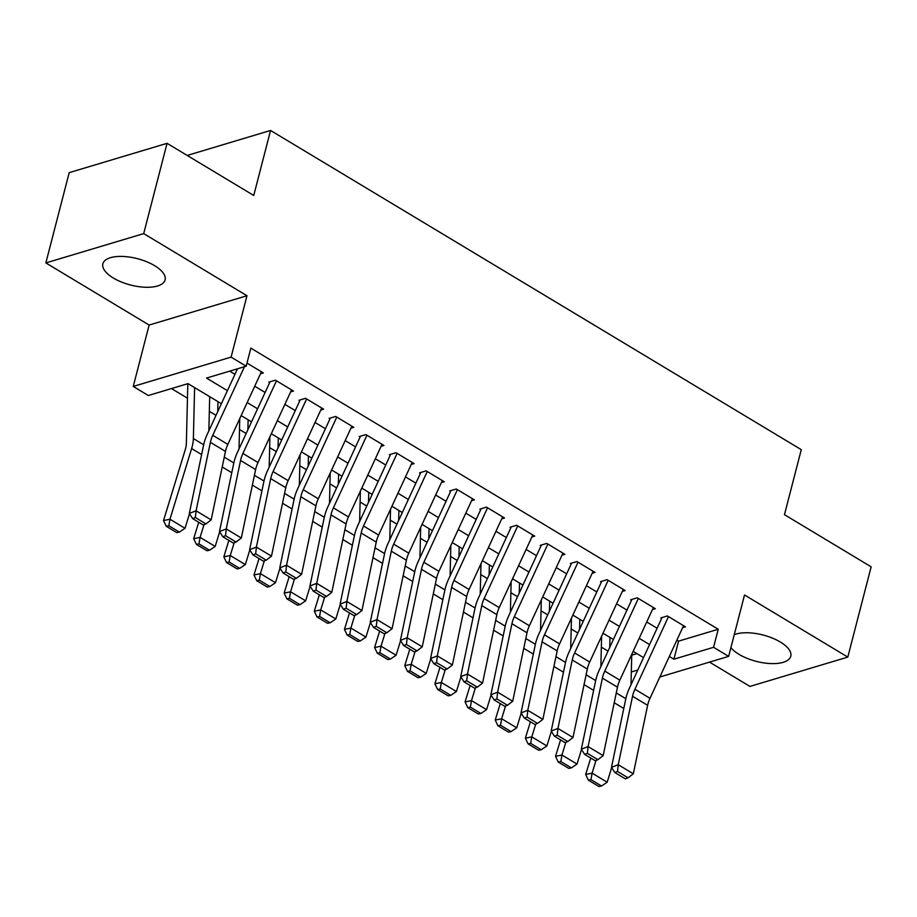 <?xml version="1.0" encoding="UTF-8"?>
<svg xmlns="http://www.w3.org/2000/svg" width="917" height="917" viewBox="0 0 917 917"><rect width="100%" height="100%" fill="white"/><g stroke="black" fill="none" stroke-linecap="round" stroke-linejoin="round"><path stroke-width="1.38" d="M113.353 278.023A32.118 13.606 -165.5 0 0 145.31 287.25A32.118 13.606 -165.5 0 0 165.083 279.891A32.118 13.606 -165.5 0 0 154.606 265.666A32.118 13.606 -165.5 0 0 122.637 256.439A32.118 13.606 -165.5 0 0 102.876 263.809A32.118 13.606 -165.5 0 0 113.353 278.023M730.906 647.643A32.118 13.606 -165.5 0 0 739.045 654.36A32.118 13.606 -165.5 0 0 771.014 663.587A32.118 13.606 -165.5 0 0 790.775 656.228A32.118 13.606 -165.5 0 0 780.298 642.003A32.118 13.606 -165.5 0 0 734.253 634.713M221.387 403.709L187.996 383.627L148.325 395.514L133.252 386.447L231.107 357.126L246.18 366.192L206.508 378.079L227.416 390.653M149.127 325.054L246.982 295.733L143.705 233.606L167.054 143.327L69.199 172.648L45.85 262.927L149.127 325.054L133.252 386.447M709.517 662.108L749.946 686.42L847.801 657.099L744.524 594.984L728.648 656.377L659.839 676.987M171.479 388.567L187.458 398.184M209.34 411.343L216.011 415.355M239.486 429.477L246.157 433.489M269.644 447.611L276.315 451.623M299.802 465.744L306.473 469.768M329.948 483.889L336.619 487.901M360.106 502.023L366.777 506.035M390.252 520.157L396.935 524.169M420.41 538.302L427.081 542.314M450.568 556.436L457.239 560.447M480.714 574.569L487.397 578.581M510.872 592.703L517.543 596.715M541.03 610.848L547.701 614.86M571.176 628.982L577.859 632.994M601.334 647.115L608.005 651.127M143.705 233.606L45.85 262.927M167.054 143.327L253.745 195.47L270.561 130.455L801.275 449.662L784.459 514.678L871.15 566.821L847.801 657.099M260.462 373.781L263.339 372.921L246.982 363.086M290.62 391.914L293.497 391.055L275.398 380.177L268.796 382.16M320.778 410.059L323.644 409.2L305.556 398.31L298.942 400.293M350.924 428.193L353.802 427.333L335.714 416.444L329.1 418.427M381.082 446.327L383.959 445.467L365.86 434.589L359.246 436.572M411.24 464.472L414.106 463.601L396.018 452.723L389.404 454.706M441.386 482.606L444.264 481.746L426.176 470.857L419.562 472.84M471.544 500.739L474.421 499.88L456.322 489.002L449.708 490.973M501.691 518.873L504.568 518.013L486.48 507.135L479.866 509.118M531.849 537.018L534.726 536.147L516.638 525.269L510.024 527.252M562.006 555.152L564.883 554.292L546.784 543.403L540.17 545.386M592.153 573.285L595.03 572.426L576.942 561.548L570.328 563.519M622.311 591.419L625.188 590.559L607.1 579.682L600.486 581.665M652.468 609.564L655.346 608.693L637.246 597.815L630.632 599.798M631.733 655.174L636.902 653.626M676.884 640.123L678.569 641.143L718.24 629.257L250.857 348.128L246.18 366.192M229.663 371.133L234.958 374.319M254.72 386.206L265.116 392.465M284.878 404.351L295.274 410.598M315.035 422.485L325.42 428.732M345.182 440.618L355.578 446.866M375.34 458.752L385.736 465.011M405.497 476.897L415.882 483.144M435.644 495.031L446.04 501.278M465.802 513.165L476.198 519.412M495.959 531.298L506.344 537.557M526.106 549.443L536.502 555.691M556.264 567.577L566.66 573.824M586.422 585.711L596.807 591.969M616.568 603.844L626.964 610.103M646.726 621.99L657.122 628.237M682.615 627.698L685.492 626.838L667.404 615.949L660.79 617.932M270.561 130.455L187.194 155.443M246.982 295.733L231.107 357.126M718.24 629.257L713.564 647.31L728.648 656.377M643.539 657.615L633.154 651.368M613.393 639.481L602.996 633.234M583.235 621.348L572.838 615.101M553.077 603.214L542.692 596.956M522.931 585.069L512.534 578.822M492.773 566.935L482.376 560.688M462.615 548.802L452.23 542.555M432.469 530.668L422.072 524.409M402.311 512.523L391.914 506.276M372.153 494.389L361.768 488.142M342.007 476.255L331.61 469.997M311.849 458.122L301.452 451.863M281.691 439.977L271.306 433.73M251.545 421.843L241.148 415.596M631.332 671.955L637.819 670.006M669.33 656.446L673.892 659.197L713.564 647.31M247.177 402.54L257.574 408.787M277.335 420.674L287.732 426.921M307.493 438.807L317.878 445.066M337.639 456.953L348.036 463.2M367.797 475.086L378.194 481.333M397.955 493.22L408.34 499.467M428.101 511.354L438.498 517.612M458.259 529.499L468.656 535.746M488.406 547.632L498.802 553.879M518.563 565.766L528.96 572.025M548.721 583.9L559.106 590.158M578.868 602.045L589.264 608.292M609.026 620.179L619.422 626.426M639.183 638.312L649.568 644.571M678.569 641.143L673.892 659.197M683.555 625.669L650.004 698.296A20.587 10.695 -59 0 0 647.631 705.322L633.326 773.788L618.241 764.721L617.519 771.472L614.814 772.527L625.36 778.865L628.065 777.822L617.519 771.472M668.482 616.602L634.919 689.229A20.587 10.695 -59 0 0 632.547 696.255L618.241 764.721L611.479 767.346L625.784 698.88A30.891 16.047 121 0 1 629.349 688.346L661.638 618.448M611.479 767.346L614.814 772.527M628.065 777.822L633.326 773.788M609.965 637.43L609.725 647.402M590.72 758.038L585.676 774.475L592.107 773.146L596.004 760.422M631.011 684.735L631.756 654.394M590.984 779.668L588.416 780.195L598.961 786.545L601.541 786.007L590.984 779.668L592.107 773.146L607.18 782.212L611.662 767.621M607.18 782.212L601.541 786.007M588.416 780.195L585.676 774.475M653.397 607.535L619.846 680.162A20.587 10.695 -59 0 0 617.473 687.188L603.168 755.642L588.095 746.576L587.361 753.338L584.656 754.382L595.213 760.732L597.918 759.689L587.361 753.338M638.324 598.469L604.773 671.095A20.587 10.695 -59 0 0 602.4 678.121L588.095 746.576L581.332 749.2L595.637 680.746A30.891 16.047 121 0 1 599.191 670.212L631.492 600.314M581.332 749.2L584.656 754.382M597.918 759.689L603.168 755.642M623.251 589.39L589.688 662.028A20.587 10.695 -59 0 0 587.316 669.055L573.01 737.509L557.937 728.442L557.204 735.193L554.498 736.248L565.055 742.598L567.761 741.544L557.204 735.193M608.166 580.323L574.615 652.961A20.587 10.695 -59 0 0 572.242 659.976L557.937 728.442L551.174 731.067L565.48 662.613A30.891 16.047 121 0 1 569.044 652.079L601.334 582.169M551.174 731.067L554.498 736.248M567.761 741.544L573.01 737.509M593.093 571.257L559.542 643.894A20.587 10.695 -59 0 0 557.169 650.91L542.864 719.375L527.779 710.308L527.057 717.06L524.352 718.114L534.898 724.464L537.603 723.41L527.057 717.06M578.019 562.19L544.457 634.816A20.587 10.695 -59 0 0 542.085 641.843L527.779 710.308L521.016 712.933L535.322 644.468A30.891 16.047 121 0 1 538.887 633.934L571.176 564.035M521.016 712.933L524.352 718.114M537.603 723.41L542.864 719.375M562.946 553.123L529.384 625.749A20.587 10.695 -59 0 0 527.011 632.776L512.706 701.241L497.633 692.163L496.899 698.926L494.194 699.98L504.751 706.319L507.456 705.276L496.899 698.926M547.862 544.056L514.311 616.683A20.587 10.695 -59 0 0 511.938 623.709L497.633 692.163L490.87 694.799L505.175 626.334A30.891 16.047 121 0 1 508.729 615.8L541.03 545.902M490.87 694.799L494.194 699.98M507.456 705.276L512.706 701.241M579.819 619.296L579.578 629.268M560.574 739.893L555.53 756.33L561.949 755.012L565.858 742.289M600.864 666.59L601.598 636.26M560.826 761.523L558.258 762.05L568.815 768.4L571.383 767.873L560.826 761.523L561.949 755.012L577.034 764.079L581.504 749.487M577.034 764.079L571.383 767.873M558.258 762.05L555.53 756.33M549.661 601.151L549.421 611.135M530.416 721.759L525.372 738.196L531.803 736.878L535.7 724.155M570.706 648.457L571.44 618.115M530.668 743.389L528.1 743.916L538.657 750.266L541.225 749.739L530.668 743.389L531.803 736.878L546.876 745.945L551.358 731.353M546.876 745.945L541.225 749.739M528.1 743.916L525.372 738.196M519.503 583.017L519.263 593.001M500.258 703.626L495.214 720.063L501.645 718.733L505.554 706.01M540.56 630.323L541.294 599.982M500.522 725.255L497.954 725.783L508.499 732.133L511.078 731.606L500.522 725.255L501.645 718.733L516.718 727.811L521.2 713.208M516.718 727.811L511.078 731.606M497.954 725.783L495.214 720.063M489.357 564.883L489.116 574.856M470.112 685.492L465.068 701.929L471.487 700.599L475.396 687.876M510.402 612.189L511.136 581.848M470.364 707.11L467.796 707.649L478.353 713.988L480.921 713.46L470.364 707.11L471.487 700.599L486.572 709.666L491.042 695.075M486.572 709.666L480.921 713.46M467.796 707.649L465.068 701.929M532.788 534.989L499.226 607.616A20.587 10.695 -59 0 0 496.854 614.642L482.548 683.096L467.475 674.029L466.742 680.792L464.036 681.835L474.593 688.186L477.298 687.131L466.742 680.792M517.715 525.922L484.153 598.549A20.587 10.695 -59 0 0 481.78 605.575L467.475 674.029L460.712 676.654L475.017 608.2A30.891 16.047 121 0 1 478.582 597.666L510.872 527.768M460.712 676.654L464.036 681.835M477.298 687.131L482.548 683.096M459.199 546.75L458.958 556.722M439.954 667.347L434.91 683.784L441.341 682.466L445.238 669.742M480.244 594.044L480.978 563.714M440.217 688.976L437.638 689.504L448.195 695.854L450.763 695.327L440.217 688.976L441.341 682.466L456.414 691.533L460.896 676.941M456.414 691.533L450.763 695.327M437.638 689.504L434.91 683.784M502.631 516.844L469.08 589.482A20.587 10.695 -59 0 0 466.707 596.497L452.402 664.963L437.317 655.896L436.595 662.647L433.89 663.702L444.436 670.052L447.141 668.997L436.595 662.647M487.557 507.777L453.995 580.415A20.587 10.695 -59 0 0 451.623 587.43L437.317 655.896L430.554 658.521L444.86 590.067A30.891 16.047 121 0 1 448.424 579.521L480.714 509.623M430.554 658.521L433.89 663.702M447.141 668.997L452.402 664.963M429.041 528.605L428.801 538.588M409.796 649.213L404.752 665.65L411.183 664.332L415.092 651.597M450.098 575.91L450.832 545.569M410.059 670.843L407.492 671.37L418.037 677.72L420.616 677.193L410.059 670.843L411.183 664.332L426.256 673.399L430.738 658.796M426.256 673.399L420.616 677.193M407.492 671.37L404.752 665.65M472.484 498.71L438.922 571.337A20.587 10.695 -59 0 0 436.549 578.363L422.244 646.829L407.171 637.762L406.437 644.513L403.732 645.568L414.289 651.918L416.994 650.864L406.437 644.513M457.4 489.644L423.849 562.27A20.587 10.695 -59 0 0 421.476 569.297L407.171 637.762L400.408 640.387L414.713 571.921A30.891 16.047 121 0 1 418.267 561.387L450.568 491.489M400.408 640.387L403.732 645.568M416.994 650.864L422.244 646.829M398.895 510.471L398.654 520.443M379.649 631.079L374.606 647.517L381.025 646.187L384.934 633.464M419.94 557.777L420.674 527.435M379.902 652.709L377.334 653.236L387.891 659.587L390.459 659.048L379.902 652.709L381.025 646.187L396.11 655.254L400.58 640.662M396.11 655.254L390.459 659.048M377.334 653.236L374.606 647.517M442.326 480.577L408.764 553.203A20.587 10.695 -59 0 0 406.391 560.23L392.086 628.695L377.013 619.617L376.279 626.38L373.574 627.434L384.131 633.773L386.836 632.73L376.279 626.38M427.253 471.51L393.691 544.136A20.587 10.695 -59 0 0 391.318 551.163L377.013 619.617L370.25 622.253L384.555 553.788A30.891 16.047 121 0 1 388.12 543.254L420.41 473.355M370.25 622.253L373.574 627.434M386.836 632.73L392.086 628.695M368.737 492.337L368.496 502.31M349.492 612.946L344.448 629.383L350.879 628.053L354.776 615.33M389.782 539.643L390.516 509.302M349.755 634.564L347.176 635.103L357.733 641.442L360.301 640.914L349.755 634.564L350.879 628.053L365.952 637.12L370.434 622.528M365.952 637.12L360.301 640.914M347.176 635.103L344.448 629.383M412.169 462.443L378.618 535.07A20.587 10.695 -59 0 0 376.245 542.096L361.94 610.55L346.855 601.483L346.133 608.246L343.428 609.289L353.973 615.639L356.679 614.585L346.133 608.246M397.095 453.376L363.533 526.003A20.587 10.695 -59 0 0 361.16 533.029L346.855 601.483L340.092 604.108L354.398 535.654A30.891 16.047 121 0 1 357.962 525.12L390.252 455.21M340.092 604.108L343.428 609.289M356.679 614.585L361.94 610.55M382.022 444.298L348.46 516.936A20.587 10.695 -59 0 0 346.087 523.951L331.782 592.416L316.709 583.35L315.975 590.101L313.27 591.156L323.827 597.506L326.532 596.451L315.975 590.101M366.938 435.231L333.387 507.869A20.587 10.695 -59 0 0 331.014 514.884L316.709 583.35L309.946 585.974L324.251 517.509A30.891 16.047 121 0 1 327.805 506.975L360.106 437.077M309.946 585.974L313.27 591.156M326.532 596.451L331.782 592.416M351.864 426.164L318.302 498.791A20.587 10.695 -59 0 0 315.929 505.817L301.624 574.283L286.551 565.216L285.817 571.967L283.112 573.022L293.669 579.372L296.374 578.318L285.817 571.967M336.791 417.097L303.229 489.724A20.587 10.695 -59 0 0 300.856 496.75L286.551 565.216L279.788 567.841L294.093 499.375A30.891 16.047 121 0 1 297.658 488.841L329.948 418.943M279.788 567.841L283.112 573.022M296.374 578.318L301.624 574.283M321.707 408.031L288.156 480.657A20.587 10.695 -59 0 0 285.783 487.684L271.478 556.138L256.393 547.071L255.671 553.834L252.966 554.877L263.511 561.227L266.217 560.184L255.671 553.834M306.633 398.964L273.071 471.59A20.587 10.695 -59 0 0 270.698 478.617L256.393 547.071L249.63 549.707L263.936 481.242A30.891 16.047 121 0 1 267.5 470.708L299.79 400.809M249.63 549.707L252.966 554.877M266.217 560.184L271.478 556.138M291.56 389.897L257.998 462.523A20.587 10.695 -59 0 0 255.625 469.55L241.32 538.004L226.247 528.937L225.513 535.7L222.808 536.743L233.365 543.093L236.07 542.039L225.513 535.7M276.476 380.819L242.925 453.457A20.587 10.695 -59 0 0 240.552 460.472L226.247 528.937L219.484 531.562L233.789 463.108A30.891 16.047 121 0 1 237.343 452.574L269.644 382.664M219.484 531.562L222.808 536.743M236.07 542.039L241.32 538.004M338.591 474.192L338.339 484.176M319.334 594.801L314.29 611.238L320.721 609.92L324.629 597.196M359.636 521.498L360.37 491.157M319.597 616.43L317.03 616.958L327.575 623.308L330.154 622.781L319.597 616.43L320.721 609.92L335.794 618.986L340.276 604.395M335.794 618.986L330.154 622.781M317.03 616.958L314.29 611.238M308.433 456.058L308.192 466.042M289.187 576.667L284.144 593.104L290.563 591.786L294.472 579.051M329.478 503.364L330.212 473.023M289.44 598.297L286.872 598.824L297.429 605.174L299.997 604.647L289.44 598.297L290.563 591.786L305.648 600.853L310.118 586.25M305.648 600.853L299.997 604.647M286.872 598.824L284.144 593.104M278.275 437.925L278.034 447.897M259.03 558.533L253.986 574.97L260.417 573.641L264.314 560.917M299.32 485.231L300.065 454.889M259.293 580.163L256.714 580.69L267.271 587.04L269.839 586.502L259.293 580.163L260.417 573.641L275.49 582.708L279.972 568.116M275.49 582.708L269.839 586.502M256.714 580.69L253.986 574.97M248.129 419.791L247.877 429.764M228.872 540.4L223.828 556.837L230.259 555.507L234.167 542.784M269.174 467.097L269.907 436.756M229.135 562.018L226.568 562.557L237.113 568.895L239.692 568.368L229.135 562.018L230.259 555.507L245.332 564.574L249.814 549.982M245.332 564.574L239.692 568.368M226.568 562.557L223.828 556.837M217.971 401.646L217.73 411.63M198.725 522.254L193.682 538.692L200.101 537.373L204.01 524.65M239.016 448.952L239.75 418.611M198.978 543.884L196.41 544.411L206.967 550.762L209.535 550.234L198.978 543.884L200.101 537.373L215.186 546.44L219.656 531.849M215.186 546.44L209.535 550.234M196.41 544.411L193.682 538.692M261.402 371.752L227.852 444.39A20.587 10.695 -59 0 0 225.467 451.405L211.162 519.87L196.089 510.803L195.355 517.555L192.65 518.609L203.207 524.96L205.912 523.905L195.355 517.555M244.472 366.708L212.767 435.311A20.587 10.695 -59 0 0 210.394 442.338L196.089 510.803L189.326 513.428L203.631 444.963A30.891 16.047 121 0 1 207.196 434.429L237.526 368.783M189.326 513.428L192.65 518.609M205.912 523.905L211.162 519.87M187.813 383.684L186.369 443.232A20.587 10.695 121 0 1 185.2 449.892L163.524 520.558L169.954 519.228L191.63 448.562A30.891 16.047 -59 0 0 193.372 438.567L194.61 387.604M208.858 430.818L209.695 396.671M168.831 525.75L166.252 526.278L176.809 532.628L179.377 532.101L168.831 525.75L169.954 519.228L185.028 528.307L189.51 513.703M185.028 528.307L179.377 532.101M166.252 526.278L163.524 520.558M650.004 698.296L634.919 689.229M647.631 705.322L632.547 696.255M614.218 702.743L623.778 708.497M616.27 692.931L625.83 698.685M619.846 680.162L604.773 671.095M617.473 687.188L602.4 678.121M589.688 662.028L574.615 652.961M587.316 669.055L572.242 659.976M559.542 643.894L544.457 634.816M557.169 650.91L542.085 641.843M529.384 625.749L514.311 616.683M527.011 632.776L511.938 623.709M584.072 684.609L593.62 690.352M586.123 674.797L595.672 680.54M553.914 666.476L563.474 672.218M555.966 656.664L565.525 662.406M523.756 648.33L533.316 654.085M525.808 638.519L535.368 644.273M493.61 630.197L503.158 635.939M495.661 620.385L505.21 626.128M499.226 607.616L484.153 598.549M496.854 614.642L481.78 605.575M463.452 612.063L473.012 617.806M465.504 602.251L475.063 607.994M469.08 589.482L453.995 580.415M466.707 596.497L451.623 587.43M433.294 593.918L442.854 599.672M435.346 584.106L444.905 589.86M438.922 571.337L423.849 562.27M436.549 578.363L421.476 569.297M403.148 575.784L412.707 581.538M405.199 565.972L414.748 571.727M408.764 553.203L393.691 544.136M406.391 560.23L391.318 551.163M372.99 557.651L382.549 563.393M375.042 547.839L384.601 553.581M378.618 535.07L363.533 526.003M376.245 542.096L361.16 533.029M348.46 516.936L333.387 507.869M346.087 523.951L331.014 514.884M318.302 498.791L303.229 489.724M315.929 505.817L300.856 496.75M288.156 480.657L273.071 471.59M285.783 487.684L270.698 478.617M257.998 462.523L242.925 453.457M255.625 469.55L240.552 460.472M342.832 539.517L352.392 545.26M344.884 529.705L354.443 535.448M312.686 521.372L322.245 527.126M314.737 511.56L324.286 517.314M282.528 503.238L292.087 508.992M284.579 493.426L294.139 499.18M252.381 485.104L261.93 490.847M254.422 475.293L263.981 481.035M222.223 466.971L231.783 472.713M224.275 457.159L233.835 462.902M227.852 444.39L212.767 435.311M225.467 451.405L210.394 442.338M191.63 448.562L201.625 454.58M193.372 438.567L203.677 444.768"/></g></svg>
